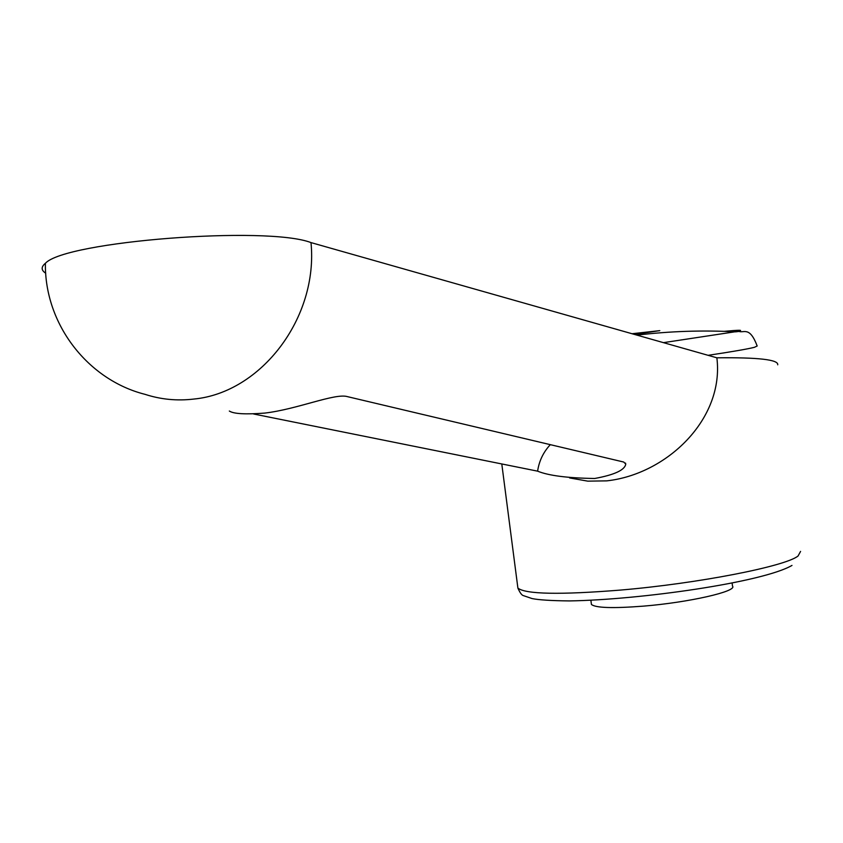 <?xml version="1.0" encoding="UTF-8"?>
<svg xmlns="http://www.w3.org/2000/svg" width="843" height="843" viewBox="0 0 843 843"><rect width="100%" height="100%" fill="white"/><g stroke="black" fill="none" stroke-linecap="round" stroke-linejoin="round"><path stroke-width="1.26" d="M777.731 364.798C778.542 359.666 758.257 357.337 716.866 357.811L310.993 242.594C318.443 317.579 261.256 392.669 193.869 399.055C177.104 401.047 160.834 399.477 145.059 394.345C88.062 380.024 44.5 324.407 45.385 263.301C40.991 266.925 41.096 270.234 45.712 273.216M569.615 477.939L587.782 481.142L606.728 480.868C666.739 474.314 724.485 419.087 716.866 357.811M229.328 411.036C233.616 413.881 245.418 414.566 264.713 413.091C297.094 409.371 335.198 392.838 347.495 396.653L623.683 462.027L625.759 464.04C624.874 470.025 614.526 474.841 594.705 478.487C567.581 478.076 548.54 475.631 537.613 471.163C539.12 460.973 543.345 452.154 550.268 444.714M253.606 413.987L537.613 471.163M732.114 583.019L732.504 586.127C737.625 591.301 688.921 602.439 643.494 606.128C612.893 608.498 595.537 607.94 591.428 604.452L591.27 603.24M663.452 342.648L737.994 331.341C744.074 329.919 739.48 329.919 724.232 331.341M634.621 334.471L659.806 330.625L632.05 333.733M310.993 242.594C267.115 225.608 65.143 241.246 45.385 263.301M517.581 585.685L517.897 588.119C525.769 594.273 560.005 594.926 620.606 590.068C698.067 583.482 785.349 566.401 798.058 556.001L800.576 551.406M708.109 355.325C732.325 351.679 747.773 349.002 754.453 347.305L757.183 345.988C749.659 326.104 744.032 333.154 738.932 331.436L735.623 331.836C702.598 330.098 669.7 331.194 636.95 335.124M791.988 565.421C763.02 582.355 640.143 599.816 569.415 600.922C551.301 600.732 538.856 599.942 532.091 598.572L523.566 595.674C521.88 595.39 519.994 592.871 517.897 588.119L501.796 463.998M591.428 604.452L590.89 600.269M625.759 464.04L625.474 463.07"/></g></svg>
